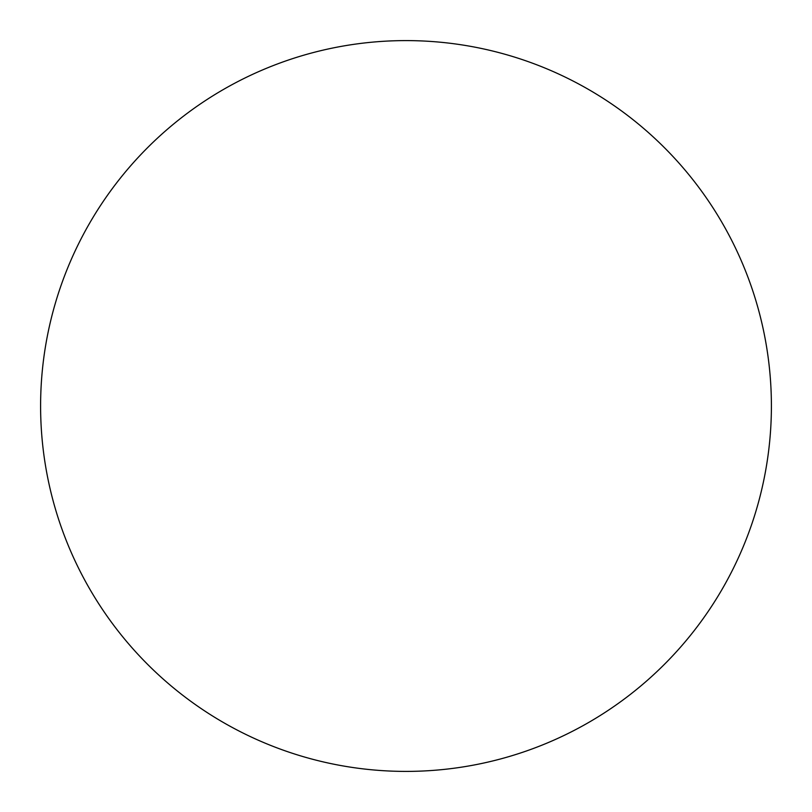 <?xml version="1.0" encoding="UTF-8"?>
<svg xmlns="http://www.w3.org/2000/svg" width="812" height="812" viewBox="0 0 812 812"><rect width="100%" height="100%" fill="white"/><g stroke="black" fill="none" stroke-linecap="round" stroke-linejoin="round"><path stroke-width="0.61" stroke-dasharray="4.06 3.04" d="M771.4 406A365.4 365.4 0 0 1 406 771.4A365.4 365.4 0 0 1 40.6 406A365.4 365.4 0 0 1 406 40.6A365.4 365.4 0 0 1 771.4 406"/><path stroke-width="1.22" d="M406 771.4A365.4 365.4 0 0 1 40.6 406A365.4 365.4 0 0 1 406 40.6A365.4 365.4 0 0 1 771.4 406A365.4 365.4 0 0 1 406 771.4"/></g></svg>
